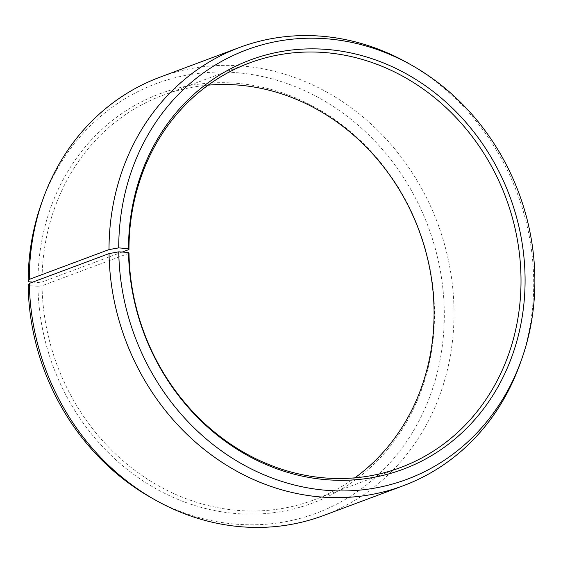 <?xml version="1.0" encoding="UTF-8"?>
<svg xmlns="http://www.w3.org/2000/svg" width="563" height="563" viewBox="0 0 563 563"><rect width="100%" height="100%" fill="white"/><g stroke="black" fill="none" stroke-linecap="round" stroke-linejoin="round"><path stroke-width="0.42" stroke-dasharray="2.81 2.11" d="M208.155 85.154A215.939 193.081 69.5 0 0 162.461 95.464A215.939 193.081 69.5 0 0 42.014 282.028L37.939 282.52L32.76 282.105M122.241 252.048L42.014 282.028M520.015 363.909A233.934 209.169 69.5 0 0 533.696 279.614A233.934 209.169 69.5 0 0 407.549 62.894M323.535 515.525A233.934 209.169 69.5 0 0 453.989 309.397A233.934 209.169 69.5 0 0 159.786 77.251M151.785 498.03A229.218 204.953 69.5 0 0 444.277 311.163A229.218 204.953 69.5 0 0 271.866 78.827A229.218 204.953 69.5 0 0 41.585 203.088M128.997 253.251L42.042 285.737L37.967 286.278A218.43 195.312 69.5 0 0 239.613 513.808A218.43 195.312 69.5 0 0 434.488 310.565A218.43 195.312 69.5 0 0 234.574 83.141A218.43 195.312 69.5 0 0 37.939 282.52M42.042 285.737A215.939 193.081 69.5 0 0 313.619 500.021A215.939 193.081 69.5 0 0 354.873 477.846M37.967 286.278L28.178 285.68M162.461 95.464L249.416 62.979M313.619 500.021L400.567 467.536"/><path stroke-width="0.84" d="M354.873 477.846A215.939 193.081 69.5 0 0 434.038 309.749A215.939 193.081 69.5 0 0 208.155 85.154M29.332 283.386A233.934 209.169 69.5 0 0 155.479 500.106L151.785 498.03A229.218 204.953 69.5 0 1 28.178 285.68L29.332 283.386L109.039 253.603L118.751 251.837L128.54 252.435L128.997 253.251A215.939 193.081 69.5 0 0 400.567 467.536A215.939 193.081 69.5 0 0 520.986 277.263A215.939 193.081 69.5 0 0 249.416 62.979A215.939 193.081 69.5 0 0 128.962 249.536L122.241 252.048M128.54 252.435A218.43 195.312 69.5 0 0 330.185 479.972A218.43 195.312 69.5 0 0 525.061 276.722A218.43 195.312 69.5 0 0 325.147 49.305A218.43 195.312 69.5 0 0 128.512 248.677L128.962 249.536M118.751 251.837A229.218 204.953 69.5 0 0 291.162 484.173A229.218 204.953 69.5 0 0 521.444 359.912A229.218 204.953 69.5 0 0 534.85 277.32A229.218 204.953 69.5 0 0 411.25 64.97A229.218 204.953 69.5 0 0 118.723 247.896L128.512 248.677M109.039 253.603A233.934 209.169 69.5 0 0 403.242 485.749A233.934 209.169 69.5 0 0 520.015 363.909L521.444 359.912M155.479 500.106A233.934 209.169 69.5 0 0 323.535 515.525L403.242 485.749M32.76 282.105L28.15 281.732L29.304 279.361L109.011 249.585L118.723 247.896M411.25 64.97L407.549 62.894A233.934 209.169 69.5 0 0 239.493 47.475L159.786 77.251A233.934 209.169 69.5 0 0 43.013 199.091L41.585 203.088A229.218 204.953 69.5 0 0 28.15 281.732M43.013 199.091A233.934 209.169 69.5 0 0 29.304 279.361M239.493 47.475A233.934 209.169 69.5 0 0 109.011 249.585"/></g></svg>
